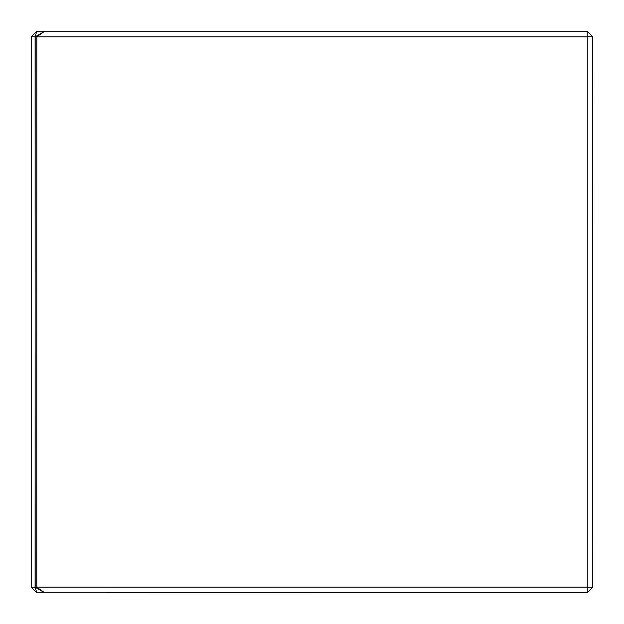 <?xml version="1.0" encoding="UTF-8"?>
<svg xmlns="http://www.w3.org/2000/svg" width="624" height="624" viewBox="0 0 624 624"><rect width="100%" height="100%" fill="white"/><g stroke="black" fill="none" stroke-linecap="round" stroke-linejoin="round"><path stroke-width="0.94" d="M36.816 31.2L44.756 31.2L35.17 36.816L35.092 587.262L36.816 592.8L31.2 587.184L31.2 36.816L36.8 31.216L35.092 36.738L35.17 587.184L36.785 587.262L44.756 592.8L36.816 592.8M35.092 36.738L31.278 36.738M31.278 587.262L35.092 587.262M587.239 31.255L592.745 36.761L587.239 36.761L587.184 31.2L44.756 31.2M592.745 36.761L592.8 587.184L587.239 592.745L587.239 36.761M44.717 592.784L35.201 587.262M35.201 36.738L36.816 36.816L36.785 587.262M587.239 592.745L44.756 592.8M36.816 587.184L587.184 587.184M587.239 587.239L592.745 587.239M36.785 36.738L44.717 31.216M587.184 36.816L36.816 36.816"/></g></svg>
